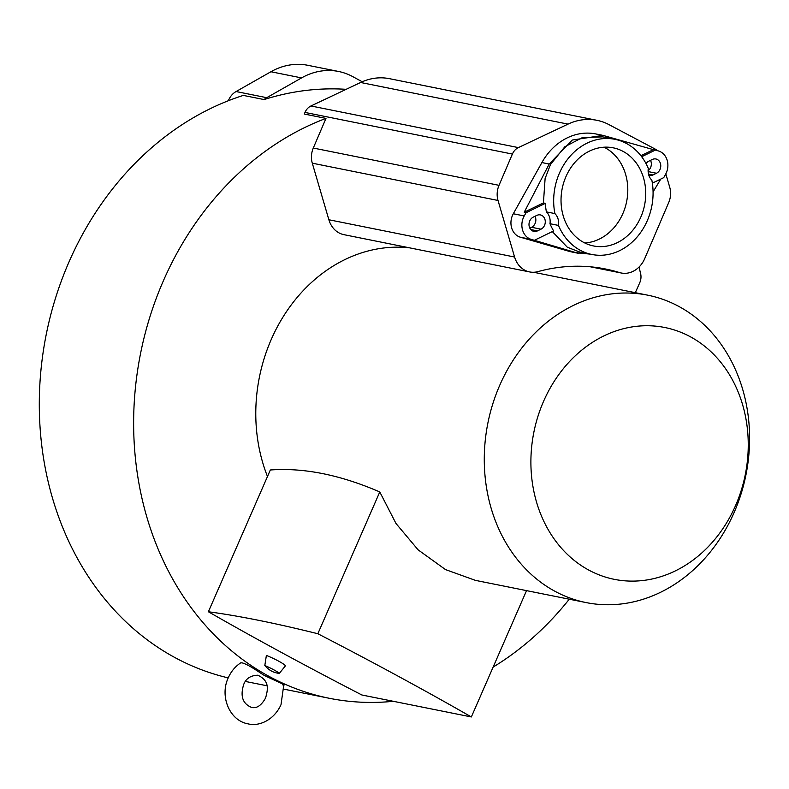 <?xml version="1.0" encoding="UTF-8"?>
<svg xmlns="http://www.w3.org/2000/svg" width="789" height="789" viewBox="0 0 789 789"><rect width="100%" height="100%" fill="white"/><g stroke="black" fill="none" stroke-linecap="round" stroke-linejoin="round"><path stroke-width="1.18" d="M228.228 677.889A301.122 252.825 -78.7 0 1 68.978 262.007A301.122 252.825 -78.7 0 1 243.337 95.41L264.088 99.572A301.122 252.825 -78.7 0 1 346.164 89.325M393.336 701.303A301.122 252.825 -78.7 0 1 329.21 698.265A301.122 252.825 -78.7 0 1 163.313 280.943A301.122 252.825 -78.7 0 1 325.985 118.389L304.298 114.04L304.978 112.432L512.396 154.062L499.013 185.326A19.488 16.362 101.3 0 0 498.017 200.465L514.596 257.027A24.794 20.82 101.3 0 0 529.616 271.929A24.794 20.82 101.3 0 0 537.95 271.613A201.047 168.797 -78.7 0 1 605.488 268.99A201.047 168.797 -78.7 0 1 619.503 272.56A24.794 20.82 101.3 0 0 621.229 272.994A24.794 20.82 101.3 0 0 644.741 258.545L668.747 202.448A19.488 16.362 101.3 0 0 669.743 187.309L665.817 173.886M569.264 599.206A301.122 252.825 -78.7 0 1 493.155 667.06M282.63 684.842C289.415 686.45 271.781 679.299 263.615 675.029C259.226 672.267 247.687 664.013 241.868 662.829L240.724 662.849C235.211 666.508 231.049 671.508 228.248 677.85C219.549 696.105 229.421 720.751 248.229 723.888C257.973 726.531 273.507 721.097 280.992 704.745L283.803 684.842M325.985 118.389L313.292 148.046A19.488 16.362 101.3 0 0 312.296 163.185L328.875 219.756A24.794 20.82 101.3 0 0 343.896 234.658L529.616 271.929M409.432 247.815A156.764 131.615 101.3 0 0 271.248 339.467A156.764 131.615 101.3 0 0 267.481 476.507M264.818 665.502L266.386 655.412A18.689 2.545 23.6 0 1 285.49 665.768L279.326 673.372C273.586 672.83 268.743 670.206 264.818 665.502A16.737 2.278 23.6 0 1 279.326 673.372M657.444 150.66A12.397 10.415 101.3 0 0 655.393 149.19L608.911 124.593A61.996 52.054 101.3 0 0 596.928 120.313L389.51 78.683A61.996 52.054 101.3 0 0 360.612 82.49L310.955 105.973A12.397 10.415 101.3 0 0 304.978 112.432M596.928 120.313A61.996 52.054 101.3 0 0 568.031 124.12L518.373 147.602A12.397 10.415 101.3 0 0 512.396 154.062M602.678 135.323L595.794 133.943A60.22 50.565 101.3 0 0 541.895 162.564L513.294 213.76L524.231 215.949L526.046 212.724L524.231 212.211L549.203 164.033L572.321 140.038L602.983 135.383L653.391 149.654L640.895 155.709M579.018 253.427L572.094 252.036A60.22 50.565 101.3 0 1 568.632 251.188L520.375 237.213A15.938 13.383 -78.7 0 1 513.294 213.76M641.674 156.725L655.403 150.068L653.391 149.654M655.403 150.068L658.45 150.955A15.938 13.383 101.3 0 1 665.531 174.408L663.727 177.643L652.355 183.147M524.231 215.949A15.938 13.383 101.3 0 0 531.313 239.412L534.36 240.3L553.641 230.96A58.721 49.303 101.3 0 1 549.982 223.721L558.474 225.417A13.285 11.154 101.3 0 0 558.03 218.849A13.285 11.154 101.3 0 0 554.894 213.582L546.412 211.876A13.285 11.154 -78.7 0 1 549.538 217.143A13.285 11.154 -78.7 0 1 549.982 223.721M534.36 240.3L575.95 252.658L590.29 254.147M660.758 179.083L653.065 191.914M646.023 163.599A7.525 6.322 101.3 0 1 648.775 161.183L652.325 159.467A7.525 6.322 101.3 0 1 655.886 158.974A7.525 6.322 101.3 0 1 660.423 163.441A7.525 6.322 101.3 0 1 656.478 173.255L652.937 174.971A7.525 6.322 101.3 0 1 649.377 175.454A7.525 6.322 101.3 0 1 648.844 175.316M552.32 231.601L567.321 247.223L579.649 252.016L591.819 254.462A58.721 49.303 -78.7 0 1 558.474 225.417M554.894 213.582A58.721 49.303 -78.7 0 1 614.927 139.318A58.721 49.303 -78.7 0 1 648.282 168.353A13.285 11.154 101.3 0 0 648.726 174.921A13.285 11.154 101.3 0 0 651.852 180.198A58.721 49.303 -78.7 0 1 591.819 254.462M526.046 212.724L545.317 203.384A58.721 49.303 101.3 0 0 546.412 211.876M540.988 229.185A7.525 6.322 101.3 0 0 544.933 219.372A7.525 6.322 101.3 0 0 540.396 214.914A7.525 6.322 101.3 0 0 536.826 215.397L533.285 217.113A7.525 6.322 101.3 0 0 529.34 226.926A7.525 6.322 101.3 0 0 533.887 231.384A7.525 6.322 101.3 0 0 537.447 230.901L540.988 229.185L531.559 227.291A7.525 6.322 101.3 0 0 535.021 216.275M614.927 139.318L602.757 136.872L582.331 137.621L564.865 146.724L550.485 164.497L545.11 178.511L543.424 202.911L524.231 212.211M545.317 203.384L543.424 202.911M563.346 216.275A50.042 42.014 101.3 0 0 593.525 245.951A50.042 42.014 101.3 0 0 634.75 227.735A50.042 42.014 101.3 0 0 643.41 177.495A50.042 42.014 101.3 0 0 613.221 147.829A50.042 42.014 101.3 0 0 571.995 166.045A50.042 42.014 101.3 0 0 563.346 216.275M584.807 242.973A50.042 42.014 101.3 0 0 625.48 173.905A50.042 42.014 101.3 0 0 604.029 147.198M529.823 228.129L531.559 227.291M648.104 170.72A7.525 6.322 101.3 0 0 650.511 160.345M635.313 292.689L639.721 282.787A12.397 10.415 101.3 0 0 640.609 273.566L639.031 267.047M734.145 512.446A156.764 131.615 101.3 0 0 647.779 295.185A156.764 131.615 101.3 0 0 499.723 385.328A156.764 131.615 101.3 0 0 586.089 602.579A156.764 131.615 101.3 0 0 734.145 512.446M735.595 505.493A128.42 107.827 101.3 0 0 690.513 336.844A128.42 107.827 101.3 0 0 543.552 401.364A128.42 107.827 101.3 0 0 588.643 570.013A128.42 107.827 101.3 0 0 735.595 505.493M586.089 602.579L475.432 580.369L445.509 569.589L418.131 549.864L395.999 523.501L379.775 491.951C340.217 474.84 303.735 467.522 270.331 469.988L208.395 611.761A885.455 120.401 -156.4 0 0 361.885 694.991L471.349 716.954A885.455 120.401 -156.4 0 0 317.839 633.735A885.455 120.401 -156.4 0 0 208.395 611.761M317.839 633.735L379.775 491.951M471.349 716.954L526.539 590.626M264.088 99.572A17.703 14.863 -78.7 0 1 266.731 97.688L301.566 77.904A70.852 59.491 -78.7 0 1 338.589 71.474A70.852 59.491 -78.7 0 1 352.742 76.622L362.22 81.76M228.346 100.736A17.703 14.863 -78.7 0 1 236.069 91.544L270.903 71.75A70.852 59.491 -78.7 0 1 307.927 65.319L338.589 71.474M313.292 148.046L499.013 185.326M591.188 266.869L619.503 272.56M328.875 219.756L514.596 257.027M312.296 163.185L498.017 200.465M360.612 82.49L568.031 124.12M310.955 105.973L518.373 147.602M541.895 162.564L549.203 164.033M520.375 237.213L531.313 239.412M568.632 251.188L575.95 252.658M530.79 229.56L537.447 230.901M656.478 173.255L648.134 171.578M648.489 174.073L652.937 174.971M266.731 97.688L236.069 91.544M301.566 77.904L270.903 71.75M329.21 698.265L284.129 689.211M266.899 685.759L245.399 681.44M590.32 266.79L621.229 272.994M533.581 272.264L647.779 295.185M243.673 684.586C245.852 678.609 250.557 675.483 257.776 675.216C270.055 680.877 267.826 689.862 265.577 698.009C261.267 705.613 256.563 708.729 251.464 707.378C242.667 703.739 240.073 696.145 243.673 684.586"/></g></svg>

